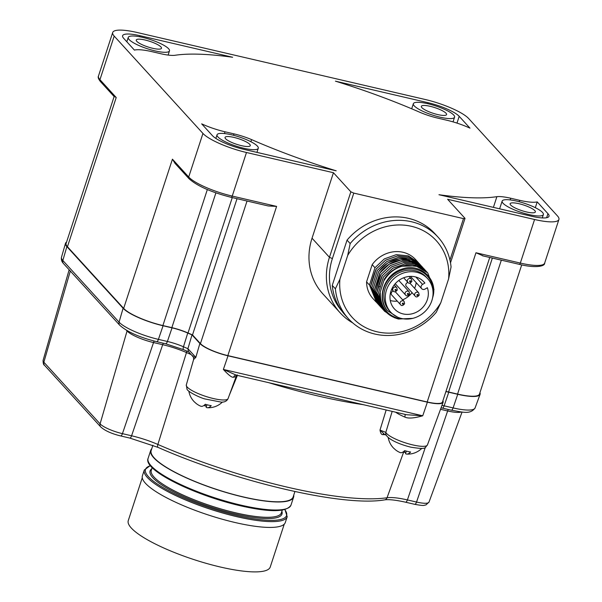 <?xml version="1.0" encoding="UTF-8"?>
<svg xmlns="http://www.w3.org/2000/svg" width="602" height="602" viewBox="0 0 602 602"><rect width="100%" height="100%" fill="white"/><g stroke="black" fill="none" stroke-linecap="round" stroke-linejoin="round"><path stroke-width="0.9" d="M294.912 491.548L293.159 496.921A74.686 16.645 -161.9 0 1 230.303 493.58A74.686 16.645 -161.9 0 1 154.21 457.911A74.686 16.645 -161.9 0 1 151.177 450.514L152.893 445.262M151.764 448.716A75.167 16.751 18.1 0 0 150.718 450.364A75.167 16.751 18.1 0 0 243.471 497.079A75.167 16.751 18.1 0 0 293.618 497.071A75.167 16.751 18.1 0 0 293.746 495.122M287.192 516.719L285.295 522.521A75.167 16.751 -161.9 0 1 235.149 522.528A75.167 16.751 -161.9 0 1 142.396 475.813L144.292 470.011A75.167 16.751 18.1 0 0 237.045 516.727A75.167 16.751 18.1 0 0 287.192 516.719L284.957 509.563M284.249 524.169L270.245 567.024A74.686 16.645 -161.9 0 1 220.422 567.031A74.686 16.645 -161.9 0 1 128.264 520.617L142.268 477.762M348.453 318.729L345.337 315.305A60.584 54.963 -42.4 0 1 332.259 285.386L347.045 240.123A60.584 54.963 -42.4 0 1 434.87 233.666L437.993 237.09A60.584 54.963 137.6 0 0 350.168 243.547L347.708 255.414L339.927 279.223L335.374 288.802A60.584 54.963 137.6 0 0 348.453 318.729A60.584 54.963 137.6 0 0 436.277 312.272L440.822 302.686A56.912 51.629 137.6 0 1 377.025 331.785A56.912 51.629 137.6 0 1 339.927 279.223M332.259 285.386L335.374 288.802M347.045 240.123L350.168 243.547M347.708 255.414A56.912 51.629 137.6 0 1 411.497 226.314A56.912 51.629 137.6 0 1 448.603 278.877L451.064 267.01A60.584 54.963 137.6 0 0 437.993 237.09M448.603 278.877L440.822 302.686M375.964 301.858L372.916 298.509A28.881 26.202 -42.4 0 1 366.565 281.856L372.179 264.669A28.881 26.202 -42.4 0 1 415.606 259.59L418.044 262.269L408.314 255.873L396.282 254.654L384.369 258.883L374.971 267.724L369.477 285.055L376.566 302.49M369.477 285.055L366.565 281.856M377.145 303.145L370.697 286.386L377.785 303.822M378.365 304.477L371.908 287.718L378.997 305.154M379.606 305.846L373.089 289.013L380.208 306.486M380.788 307.14L374.339 290.382L381.427 307.818M382.037 308.51L375.55 291.714L382.639 309.15M383.248 309.842L376.732 293.001L383.85 310.481M384.43 311.136L377.943 294.333L384.467 311.174L394.837 317.924M372.179 264.669L374.971 267.724M418.623 262.923L418.051 262.269M370.659 286.349C372.36 279.539 374.196 273.76 376.152 269.019L385.551 260.177L397.463 255.948L409.495 257.167L419.263 263.601L409.533 257.204L397.501 255.985L385.581 260.214L376.182 269.056L370.697 286.386M419.842 264.255L419.263 263.601M371.87 287.681L377.364 270.351L386.762 261.509L398.674 257.28L410.707 258.499L420.444 264.888M377.364 270.351L371.908 287.718M421.054 265.587L410.745 258.536L398.712 257.317L386.8 261.546L377.401 270.388M373.089 289.013L378.575 271.683L387.981 262.841L399.894 258.612L411.926 259.831L421.686 266.257L405.214 258.499C394.4 258.153 385.528 262.562 378.613 271.72L373.12 289.05M422.265 266.919L421.686 266.257M374.301 290.345L379.794 273.015C386.71 263.857 395.574 259.447 406.395 259.786L422.867 267.551M379.794 273.015L379.824 273.052C379.215 276.363 377.386 282.142 374.339 290.382M423.484 268.251L413.175 261.2L401.143 259.981L389.231 264.21L379.824 273.052M375.513 291.677C377.905 282.729 379.742 276.95 381.006 274.346L390.405 265.505L402.317 261.276L414.349 262.487L424.117 268.921L414.387 262.532L402.354 261.313L390.442 265.542L381.043 274.384L375.55 291.714M424.696 269.583L424.117 268.921M376.732 293.001C378.477 286.055 380.306 280.276 382.217 275.678L391.624 266.837L403.536 262.607L415.568 263.819L425.328 270.253L415.598 263.857L403.566 262.645L391.654 266.874L382.255 275.716L376.762 293.046M425.907 270.915L425.328 270.253M377.943 294.333L383.436 277.01L392.835 268.168L404.747 263.939L416.78 265.151L426.547 271.585L416.817 265.189L404.785 263.977L392.865 268.206L383.466 277.048L377.981 294.37M427.127 272.247L426.547 271.585M401.308 266.25L415.816 265.836L427.759 272.917L418.134 266.558L406.245 265.279A28.881 26.202 -42.4 0 0 401.308 266.25C394.265 268.492 388.629 272.729 384.4 278.967L379.486 294.363L384.4 278.967M433.666 290.631L433.982 289.427L427.759 272.917M432.447 298.487L433.229 295.605C437.24 277.778 419.12 262.66 401.94 269.132C384.4 274.203 376.054 298.043 387.297 310.572L397.516 317.103M379.486 294.363C380.02 307.374 386.341 315.598 398.456 319.03L412.746 318.36M384.189 280.344C389.336 271.923 396.688 266.904 406.245 265.279M433.064 293.392A26.435 23.982 137.6 0 0 400.872 270.486A26.435 23.982 137.6 0 0 387.297 310.572M408.352 319.037L399.156 318.691C386.559 315.087 380.261 306.486 380.276 292.888M427.578 278.583L426.216 277.086A24.938 22.62 -42.4 0 0 403.393 271.118A24.938 22.62 -42.4 0 0 385.099 288.606A24.938 22.62 137.6 0 0 389.366 310.685L390.728 312.182A24.938 22.62 137.6 0 0 413.551 318.149A24.938 22.62 137.6 0 0 431.845 300.661A24.938 22.62 -42.4 0 0 427.578 278.583A24.938 22.62 -42.4 0 0 404.762 272.616A24.938 22.62 -42.4 0 0 386.469 290.104A24.938 22.62 137.6 0 0 390.728 312.182M424.884 283.053L422.581 284.407A2.89 2.626 137.6 0 0 421.686 288.682A2.89 2.626 137.6 0 0 425.065 289.065L427.367 287.703A19.994 18.143 -42.4 0 1 418.435 311.053A19.994 18.143 -42.4 0 1 394.378 308.856A19.994 18.143 -42.4 0 1 396.929 281.977A19.994 18.143 -42.4 0 1 423.928 281.909A19.994 18.143 -42.4 0 1 424.884 283.053L422.882 280.856M390.277 300.526A19.994 18.143 137.6 0 0 397.29 301.105M402.625 299.804A19.994 18.143 137.6 0 0 412.054 292.662M414.612 288.32A19.994 18.143 137.6 0 0 416.178 282.639M404.108 301.429A2.408 2.182 137.6 0 0 400.134 302.543A2.408 2.182 137.6 0 0 400.541 304.68C401.557 306.094 402.911 305.786 404.589 303.747L404.108 301.429L395.273 291.744A2.408 2.182 137.6 0 0 395.236 291.707M393.369 291.105A2.408 2.182 137.6 0 0 391.706 294.988L400.541 304.68M409.119 291.767A2.408 2.182 137.6 0 0 405.146 292.881A2.408 2.182 137.6 0 0 405.56 295.01C406.576 296.432 407.923 296.124 409.608 294.085L409.119 291.767L398.915 280.577A2.408 2.182 137.6 0 0 398.795 280.457M395.243 283.692A2.408 2.182 137.6 0 0 395.356 283.828L405.56 295.01M418.714 292.82A2.408 2.182 137.6 0 0 414.74 293.934A2.408 2.182 137.6 0 0 415.154 296.064C416.17 297.486 417.517 297.177 419.203 295.13L418.714 292.82L409.879 283.128A2.408 2.182 137.6 0 0 409.849 283.098M407.975 282.488A2.408 2.182 137.6 0 0 406.32 286.379L415.154 296.064M534.576 219.497A36.481 8.127 -161.9 0 0 558.912 219.497A36.481 8.127 -161.9 0 0 557.429 215.885L468.672 118.541A36.481 8.127 -161.9 0 0 425.14 99.48L137.045 32.478A36.481 8.127 -161.9 0 0 112.709 32.485A36.481 8.127 -161.9 0 0 114.192 36.097L202.949 133.441A36.481 8.127 -161.9 0 0 246.481 152.502L333.44 172.721L350.853 191.82L353.788 193.099L463.487 218.616L465.022 218.368L447.617 199.277L534.576 219.497L520.331 263.074L475.964 252.757L483.21 255.895M469.951 128.128L459.198 116.336A26.067 5.809 18.1 0 0 428.09 102.716L335.434 81.165A191.195 42.607 18.1 0 1 420.046 112.371A25.608 5.704 18.1 0 0 437.631 118.097L446.609 120.189A29.716 6.622 18.1 0 1 469.951 128.128M139.995 35.714L232.65 57.265A191.195 42.607 18.1 0 0 174.723 55.324A25.608 5.704 -161.9 0 1 160.922 53.744L151.937 51.659A29.716 6.622 -161.9 0 0 134.412 50.094L123.658 38.302A26.067 5.809 -161.9 0 1 122.605 35.721A26.067 5.809 -161.9 0 1 139.995 35.714L139.649 36.76M519.677 200.323A29.716 6.622 -161.9 0 0 537.202 201.888L547.955 213.68A26.067 5.809 -161.9 0 1 549.016 216.261A26.067 5.809 -161.9 0 1 531.626 216.261L438.971 194.717A191.195 42.607 18.1 0 0 496.898 196.658A25.608 5.704 -161.9 0 1 510.699 198.231L519.677 200.323L519.217 201.745M225.005 131.793A29.716 6.622 18.1 0 1 201.67 123.854L212.423 135.646A26.067 5.809 18.1 0 0 243.532 149.266L336.187 170.81A191.195 42.607 18.1 0 1 251.576 139.604A25.608 5.704 18.1 0 0 233.99 133.877L225.005 131.793L224.433 133.546M450.499 262.811L465.022 218.368M449.942 260.056L463.487 218.616M489.742 257.468L442.508 401.97A22.959 5.117 -161.9 0 1 427.194 401.978L227.834 355.609A22.959 5.117 -161.9 0 1 200.436 343.614L192.505 334.923A194.333 43.306 -161.9 0 1 188.012 332.981A22.455 5.004 -161.9 0 0 171.848 327.646L162.879 325.562A32.862 7.322 -161.9 0 1 123.666 308.39L67.447 246.737A32.862 7.322 -161.9 0 1 66.107 243.479L114.124 96.568M333.44 172.721L312.039 238.204L329.452 257.302A62.736 56.919 137.6 0 0 340.175 312.844A62.736 56.919 137.6 0 0 352.81 322.95M340.175 312.844L322.77 293.753A62.736 56.919 -42.4 0 1 312.039 238.204M442.891 400.804A23.598 5.26 -161.9 0 1 443.117 402.211A23.598 5.26 -161.9 0 1 427.382 402.181L228.023 355.812A23.598 5.26 -161.9 0 1 199.864 343.486L192.015 334.878A194.973 43.449 -161.9 0 1 187.741 333.034A21.815 4.861 18.1 0 0 172.044 327.849L163.074 325.765A33.501 7.465 -161.9 0 1 123.094 308.262L66.867 246.602A33.501 7.465 -161.9 0 1 65.49 243.343A33.501 7.465 -161.9 0 1 66.559 242.109M479.937 392.692A33.501 7.465 -161.9 0 1 480.08 394.348A33.501 7.465 -161.9 0 1 457.746 394.295L448.776 392.211A21.815 4.861 18.1 0 0 445.901 391.601M445.954 391.443A22.455 5.004 -161.9 0 1 448.588 392.007L457.558 394.092A32.862 7.322 -161.9 0 0 479.478 394.084L521.708 264.88M395.574 412.182A22.838 5.087 18.1 0 0 404.777 417.043C408.066 418.699 414.056 418.277 422.732 415.794L406.523 414.725L236.007 375.069M385.446 434.719A182.293 40.62 -161.9 0 1 382.955 434.606C381.563 434.832 380.577 433.327 379.997 430.084L385.814 432.371L392.18 411.392M427.435 444.953A21.973 4.899 18.1 0 1 407.133 443.403A21.973 4.899 18.1 0 1 385.814 432.371A3.612 3.446 154.7 0 0 385.995 434.742L385.995 434.742C388.583 439.987 401.684 445.044 411.264 447.263C427.367 449.694 424.418 447.971 427.435 444.953L443.117 402.211M393.67 448.204A17.307 6.178 -76.9 0 0 393.783 448.324A17.307 6.178 -76.9 0 0 394.318 448.746A19.776 17.94 137.6 0 0 397.049 450.951A19.889 19.889 0 0 0 399.976 452.508A19.618 6.998 -76.9 0 0 404.634 450.642A14.35 3.198 18.1 0 0 410.594 452.027A19.618 6.998 103.1 0 1 406.801 454.096A19.618 6.998 103.1 0 1 405.5 453.66L406.335 451.109M405.929 452.358A19.776 17.94 -42.4 0 1 404.288 452.328A19.618 6.998 103.1 0 1 403.822 451.417M384.136 433.982L379.997 430.084L386.16 409.992M237.391 375.392L229.294 395.258M228.023 355.812L223.372 369.432C228.617 375.151 232.011 377.747 233.553 377.221A3.612 3.168 83.5 0 1 236.074 375.091A3.612 3.168 83.5 0 1 236.082 375.091A3.612 3.168 83.5 0 1 236.082 375.084L236.074 375.091M186.304 384.934L186.996 389.035C186.808 391.052 198.803 397.365 204.883 398.945L221.22 402.121C224.591 402.286 226.879 401.105 228.075 398.592A21.973 4.899 18.1 0 1 205.681 396.379A21.973 4.899 18.1 0 1 186.304 384.934L193.626 359.499L195.831 357.37C193.076 356.933 192.128 356.414 192.986 355.805M194.311 401.835A17.307 6.178 -76.9 0 0 194.423 401.955A17.307 6.178 -76.9 0 0 194.958 402.384A19.776 17.94 137.6 0 0 197.689 404.589A19.889 19.889 0 0 0 200.617 406.147A19.618 6.998 -76.9 0 0 205.274 404.281A14.35 3.198 18.1 0 0 211.227 405.665A19.618 6.998 103.1 0 1 207.442 407.735A19.618 6.998 103.1 0 1 206.14 407.298L206.975 404.747M206.569 405.989A19.776 17.94 -42.4 0 1 204.928 405.966A19.618 6.998 103.1 0 1 204.462 405.056M193.626 359.499C193.543 357.453 193.302 356.467 192.911 356.542L188.366 351.545L187.914 348.693L195.831 357.37L199.864 343.486M192.015 334.878L187.914 348.693A194.454 43.329 -161.9 0 1 183.467 346.775A22.334 4.974 18.1 0 0 167.394 341.469L158.416 339.377A32.982 7.352 -161.9 0 1 119.061 322.145L62.841 260.493A32.982 7.352 -161.9 0 1 61.479 257.28L65.49 243.343M204.928 405.966L205.463 404.333M427.382 402.181L422.732 415.794L223.372 369.432L236.112 375.084M404.777 417.043A3.612 1.272 113 0 0 404.92 414.357M404.288 452.328L404.822 450.695M67.447 246.737L116.216 97.516L114.245 96.267M231.108 197.26A1.926 0.685 -76.9 0 0 231.251 197.351C211.347 192.279 197.275 186.071 189.036 178.726L174.934 163.262L172.435 159.176L188.704 177.018L202.949 133.441M237.03 198.698L192.505 334.923M227.834 355.609L276.604 206.396L268.274 205.967L231.251 197.351A1.926 0.685 -76.9 0 0 232.237 196.079A36.481 8.127 -161.9 0 1 188.704 177.018A1.926 1.746 -42.4 0 0 189.036 178.726M241.425 145.654A13.274 2.957 18.1 0 0 250.281 145.654A13.274 2.957 18.1 0 0 233.9 137.399A13.274 2.957 18.1 0 0 225.043 137.406A13.274 2.957 18.1 0 0 241.425 145.654M243.802 148.265A21.68 4.831 18.1 0 0 258.273 148.265A21.68 4.831 18.1 0 0 231.514 134.788A21.68 4.831 18.1 0 0 217.051 134.795A21.68 4.831 18.1 0 0 243.802 148.265M251.576 139.604L250.883 141.718M152.63 48.273A13.274 2.957 18.1 0 0 161.486 48.273A13.274 2.957 18.1 0 0 145.105 40.018A13.274 2.957 18.1 0 0 136.248 40.025A13.274 2.957 18.1 0 0 152.63 48.273M142.719 37.407A21.68 4.831 -161.9 0 1 169.478 50.884A21.68 4.831 -161.9 0 1 155.007 50.884A21.68 4.831 -161.9 0 1 128.256 37.407A21.68 4.831 -161.9 0 1 142.719 37.407M437.722 114.576A13.274 2.957 18.1 0 0 446.579 114.576A13.274 2.957 18.1 0 0 430.197 106.321A13.274 2.957 18.1 0 0 421.34 106.328A13.274 2.957 18.1 0 0 437.722 114.576M427.811 103.71A21.68 4.831 18.1 0 0 413.348 103.717A21.68 4.831 18.1 0 0 440.107 117.187A21.68 4.831 18.1 0 0 454.57 117.187A21.68 4.831 18.1 0 0 427.811 103.71M526.517 211.957A13.274 2.957 18.1 0 0 535.374 211.957A13.274 2.957 18.1 0 0 518.992 203.709A13.274 2.957 18.1 0 0 510.135 203.709A13.274 2.957 18.1 0 0 526.517 211.957M528.902 214.568A21.68 4.831 -161.9 0 1 502.143 201.098A21.68 4.831 -161.9 0 1 516.606 201.091A21.68 4.831 -161.9 0 1 543.365 214.568A21.68 4.831 -161.9 0 1 528.902 214.568M496.898 196.658L493.399 207.374M537.202 201.888L535.313 207.682M350.853 191.82L329.452 257.302L332.387 258.582A60.275 54.684 137.6 0 0 341.748 310.888M353.788 193.099L332.387 258.582M293.618 497.071L290.984 505.108A75.167 16.751 -161.9 0 1 240.845 505.116A75.167 16.751 -161.9 0 1 148.092 458.4L150.718 450.364M240.273 505.71A74.204 16.532 -161.9 0 1 149.13 463.239M152.178 467.611L151.29 470.32A68.425 15.246 18.1 0 0 235.721 512.844A68.425 15.246 18.1 0 0 281.367 512.836L282.248 510.127M281.871 511.286A69.388 15.464 -161.9 0 1 235.698 514.04A69.388 15.464 -161.9 0 1 170.757 490.306A69.388 15.464 -161.9 0 1 151.794 468.77M150.455 465.715A74.204 16.532 18.1 0 0 164.03 488.162A74.204 16.532 18.1 0 0 237.068 515.538A74.204 16.532 18.1 0 0 284.761 509.616M405.214 259.733L405.214 258.499M379.997 286.808L379.14 286.552M422.581 284.407L415.839 277.01M416.93 294.89A0.572 0.519 137.6 0 0 417.284 295.544A0.572 0.519 137.6 0 0 417.63 294.483A0.572 0.519 137.6 0 0 416.93 294.89M410.662 281.42A0.572 0.519 137.6 0 0 409.616 281.179A0.572 0.519 137.6 0 0 409.97 281.834A0.572 0.519 137.6 0 0 410.662 281.42M395.01 289.795A0.572 0.519 137.6 0 0 396.056 290.036A0.572 0.519 137.6 0 0 395.702 289.381A0.572 0.519 137.6 0 0 395.01 289.795M402.324 303.506A0.572 0.519 137.6 0 0 403.363 303.747A0.572 0.519 137.6 0 0 403.016 303.092A0.572 0.519 137.6 0 0 402.324 303.506M411.399 279.11A2.408 2.182 137.6 0 0 407.426 280.223A2.408 2.182 137.6 0 0 407.84 282.353C408.856 283.775 410.203 283.459 411.888 281.42L411.399 279.11L409.006 276.484M392.82 288.832A2.408 2.182 137.6 0 0 393.234 290.969C394.25 292.384 395.597 292.075 397.275 290.036L396.793 287.718A2.408 2.182 137.6 0 0 392.82 288.832M408.382 294.085A0.572 0.519 137.6 0 0 408.036 293.43A0.572 0.519 137.6 0 0 407.336 293.836A0.572 0.519 137.6 0 0 407.682 294.491A0.572 0.519 137.6 0 0 408.382 294.085M276.604 206.396L232.237 196.079L246.481 152.502M427.194 401.978L475.964 252.757M457.746 394.295L453.095 407.915A32.982 7.352 -161.9 0 0 475.083 407.96C470.079 414.936 462.569 411.971 451.297 410.195L442.319 408.103A3.612 1.287 -76.9 0 0 444.125 405.823A22.334 4.974 18.1 0 0 441.966 405.357M448.776 392.211L444.125 405.823L453.095 407.915A3.612 1.287 -76.9 0 1 451.297 410.195M127.127 330.671A3.612 3.281 -42.4 0 1 127.06 330.972L126.405 330.25M154.232 341.078A3.612 1.287 -76.9 0 0 153.54 342.561A22.191 4.944 -161.9 0 1 127.06 330.972L100.09 423.868L43.856 362.201A18.722 4.169 -161.9 0 1 43.088 360.372L69.147 269.779M163.368 343.23A3.612 1.287 -76.9 0 0 162.69 344.69L153.54 342.561L122.432 433.651A18.722 4.169 -161.9 0 1 100.09 423.868A3.612 3.281 -42.4 0 0 100.745 426.953L44.51 365.279A3.612 3.281 -42.4 0 1 43.856 362.201L70.314 271.05M186.778 351.064A3.612 1.377 -66.5 0 1 186.477 352.546A33.125 7.382 18.1 0 0 162.69 344.69L131.582 435.78L122.432 433.651A3.612 1.287 -76.9 0 1 120.626 435.931C111.566 433.711 104.936 430.716 100.745 426.953M191.075 354.525A183.324 40.853 -161.9 0 1 186.477 352.546L157.867 444.457A36.594 8.157 18.1 0 0 131.582 435.78A3.612 1.287 -76.9 0 1 129.776 438.06L120.626 435.931M363.239 404.664A183.324 40.853 -161.9 0 1 268.793 382.691M403.859 451.5L387.041 497.756A179.855 40.078 -161.9 0 1 157.867 444.457A3.612 1.377 -66.5 0 0 158.033 447.384L129.776 438.06M383.685 433.899A1.204 0.903 -87 0 0 382.955 434.606M233.553 377.221A22.838 5.087 18.1 0 0 236.413 375.859L237.188 374.85M189.058 352.042L183.64 349.709A3.612 1.385 -66.5 0 1 183.467 346.775L187.741 333.034M183.64 349.709L165.588 343.75A3.612 1.287 -76.9 0 0 167.394 341.469L172.044 327.849M165.588 343.75L156.618 341.658A3.612 1.287 -76.9 0 0 158.416 339.377L163.074 325.765M156.618 341.658C139.468 337.361 127.165 331.883 119.715 325.23A3.612 3.281 -42.4 0 1 119.061 322.145L123.094 308.262M119.715 325.23L63.496 263.571A3.612 3.281 -42.4 0 1 62.841 260.493L66.867 246.602M425.321 447.429L407.396 499.923A36.594 8.157 18.1 0 0 387.041 497.756A3.612 3.213 -98.4 0 1 384.58 499.878C343.253 507.027 236.473 482.006 158.033 447.384M414.74 504.333L405.59 502.203A3.612 1.287 -76.9 0 0 407.396 499.923L416.539 502.053A18.722 4.169 -161.9 0 0 429.023 502.083L425.907 504.95C423.176 505.228 425.531 506.244 414.74 504.333A3.612 1.287 -76.9 0 0 416.539 502.053L447.647 410.963L440.513 409.307M448.332 409.503A3.612 1.287 -76.9 0 0 447.647 410.963A22.191 4.944 -161.9 0 0 461.32 411.949M519.202 264.263A1.926 0.685 -76.9 0 0 519.353 264.353A1.926 0.685 -76.9 0 0 520.331 263.074A36.481 8.127 -161.9 0 0 544.667 263.074C545.134 266.445 535.163 268.311 519.353 264.353L482.33 255.745M501.331 260.162L457.558 394.092M492.361 258.077L448.588 392.007M114.192 36.097L99.947 79.675A36.481 8.127 -161.9 0 1 98.465 76.063L112.709 32.485M114.372 96.839L100.278 81.383A1.926 1.746 -42.4 0 1 99.947 79.675L116.216 97.516M123.666 308.39L172.435 159.176M207.329 189.577L162.879 325.562M215.9 192.873L171.848 327.646M232.267 197.591L188.012 332.981M247.038 201.023L200.436 343.614M233.99 133.877L233.531 135.284M428.09 102.716L427.766 103.702M459.198 116.336L456.986 123.094M510.699 198.231L510.142 199.917M547.955 213.68L546.639 217.721M290.984 505.108C286.687 512.257 269.809 512.475 240.348 505.755C194.709 495.318 142.689 470.057 148.092 458.4M150.327 465.557L144.292 470.011M421.686 288.682L410.474 276.386M403.671 277.778L407.84 282.353M394.242 284.919L396.793 287.718M391.684 289.269L393.234 290.969M388.2 437.466A19.889 19.889 0 0 0 393.783 448.324M406.801 454.096A19.889 19.889 0 0 0 421.746 448.437M442.319 408.103L441.055 407.825M475.083 407.96L480.08 394.348M383.466 433.816L386.379 435.314L385.995 434.742M228.075 398.592L236.413 375.859M188.84 391.104A19.889 19.889 0 0 0 194.423 401.955M207.442 407.735A19.889 19.889 0 0 0 222.386 402.068M63.496 263.571C61.728 261.75 61.058 259.65 61.479 257.28M405.59 502.203C395.898 500.036 388.892 499.261 384.58 499.878M429.023 502.083L462.065 412.024M44.51 365.279C43.562 365.008 43.088 363.367 43.088 360.372M558.912 219.497L544.667 263.074M100.278 81.383C98.389 78.922 97.787 77.146 98.465 76.063M256.926 152.381L258.273 148.265M215.862 138.415L217.051 134.795M169.478 50.884L168.108 55.075M128.256 37.407L126.826 41.771M411.693 108.789L413.348 103.717M453.035 121.875L454.57 117.187M502.143 201.098L499.622 208.819M543.365 214.568L542.267 217.924"/></g></svg>
